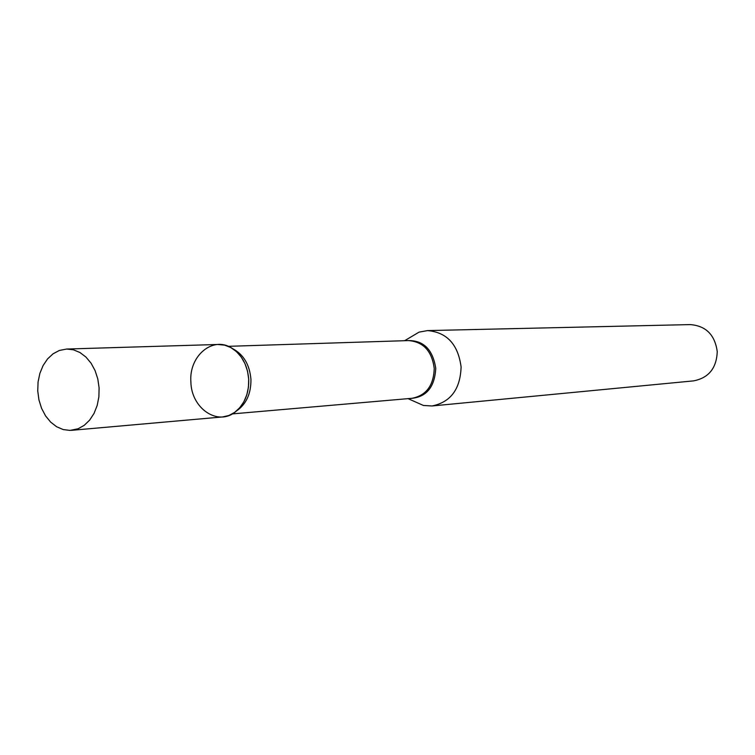 <?xml version="1.0" encoding="UTF-8"?>
<svg xmlns="http://www.w3.org/2000/svg" width="755" height="755" viewBox="0 0 755 755"><rect width="100%" height="100%" fill="white"/><g stroke="black" fill="none" stroke-linecap="round" stroke-linejoin="round"><path stroke-width="1.13" d="M70.064 430.407L63.203 429.567L56.616 426.735L50.632 422.083L45.536 415.845L41.572 408.323L38.939 399.895L37.75 390.977L38.061 381.992L39.873 373.385L43.082 365.571L47.546 358.936L53.058 353.812L59.343 350.462L66.704 349.036L73.443 349.81L79.954 352.519L85.928 357.049L91.062 363.174L95.092 370.611L97.81 378.991L99.103 387.9L98.877 396.904L97.159 405.548L94.035 413.41L89.666 420.101L84.277 425.291L78.124 428.755L70.064 430.407M217.761 344.488L224.669 345.148L230.803 347.555L236.409 351.575L241.213 357.021L244.979 363.636L247.517 371.092L248.697 379.029L248.461 387.041L246.828 394.752L243.865 401.764L239.741 407.738L234.645 412.4L228.85 415.505L222.621 416.939L71.527 430.322M190.883 381.954C188.788 355.869 212.948 335.569 231.974 348.234C242.025 354.963 247.612 365.401 248.725 379.538C248.99 393.298 244.658 403.972 235.73 411.588C218.072 426.66 191.298 408.521 190.883 381.954M408.738 338.259L419.072 332.125L427.547 330.596L690.23 324.593C705.916 325.82 714.919 334.833 717.25 351.632C716.561 368.195 708.662 377.944 693.562 380.879L432.011 405.973L423.423 405.463L412.438 400.594M427.547 330.596C446.903 332.275 458.096 344.403 461.097 366.958C460.333 389.193 450.641 402.198 432.011 405.973M228.246 346.328L408.502 340.58C423.347 341.779 431.926 351.056 434.238 368.431C433.653 385.541 426.216 395.507 411.928 398.31L232.257 413.91M406.124 340.656C422.847 339.59 432.719 348.819 435.748 368.346C434.682 387.655 425.952 397.715 409.559 398.517M232.653 348.668C243.563 354.444 249.66 364.684 250.943 379.378C251.104 393.704 246.243 404.274 236.353 411.069M66.704 349.036L218.327 344.469M408.059 398.649L423.423 405.463M404.623 340.703L419.072 332.125"/></g></svg>
